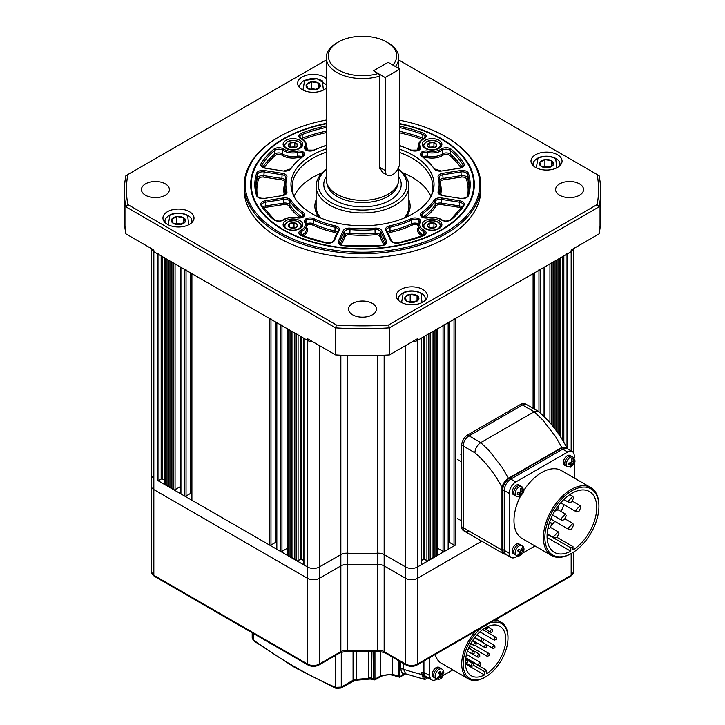 <?xml version="1.0" encoding="UTF-8"?>
<svg xmlns="http://www.w3.org/2000/svg" width="725" height="725" viewBox="0 0 725 725"><rect width="100%" height="100%" fill="white"/><g stroke="black" fill="none" stroke-linecap="round" stroke-linejoin="round"><path stroke-width="1.09" d="M326.259 78.463A15.533 8.963 0 0 0 324.175 76.968A15.533 8.963 0 0 0 307.246 75.019A15.533 8.963 0 0 0 297.658 83.302A15.533 8.963 0 0 0 302.207 89.646A15.533 8.963 0 0 0 326.259 88.151M189.461 211.682A15.533 8.963 0 0 0 172.532 209.733A15.533 8.963 0 0 0 162.944 218.017A15.533 8.963 0 0 0 167.493 224.36A15.533 8.963 0 0 0 184.422 226.309A15.533 8.963 0 0 0 194.01 218.017A15.533 8.963 0 0 0 189.461 211.682M422.793 289.456A15.533 8.963 0 0 0 405.864 287.517A15.533 8.963 0 0 0 396.276 295.8A15.533 8.963 0 0 0 400.825 302.135A15.533 8.963 0 0 0 417.754 304.083A15.533 8.963 0 0 0 427.342 295.8A15.533 8.963 0 0 0 422.793 289.456M557.507 154.742A15.533 8.963 0 0 0 540.578 152.803A15.533 8.963 0 0 0 530.99 161.086A15.533 8.963 0 0 0 535.539 167.421A15.533 8.963 0 0 0 552.468 169.369A15.533 8.963 0 0 0 562.056 161.086A15.533 8.963 0 0 0 557.507 154.742M165.3 183.842A13.974 8.066 0 0 0 150.066 182.093A13.974 8.066 0 0 0 141.438 189.551A13.974 8.066 0 0 0 145.535 195.261A13.974 8.066 0 0 0 160.769 197.01A13.974 8.066 0 0 0 169.396 189.551A13.974 8.066 0 0 0 165.3 183.842M372.387 303.403A13.974 8.066 0 0 0 357.153 301.654A13.974 8.066 0 0 0 348.526 309.113A13.974 8.066 0 0 0 352.613 314.813A13.974 8.066 0 0 0 367.847 316.562A13.974 8.066 0 0 0 376.474 309.113A13.974 8.066 0 0 0 372.387 303.403M579.465 183.842A13.974 8.066 0 0 0 564.231 182.093A13.974 8.066 0 0 0 555.604 189.551A13.974 8.066 0 0 0 559.7 195.261A13.974 8.066 0 0 0 574.934 197.01A13.974 8.066 0 0 0 583.562 189.551A13.974 8.066 0 0 0 579.465 183.842M279.551 232.372A117.314 67.733 0 0 0 445.449 232.372A117.314 67.733 0 0 0 445.449 136.59L446.183 137.007A118.347 68.331 180 0 1 480.847 185.328A118.347 68.331 180 0 1 407.785 248.448A118.347 68.331 180 0 1 278.817 233.64A118.347 68.331 180 0 1 244.153 185.328A118.347 68.331 180 0 1 278.817 137.007L279.551 136.59A117.314 67.733 0 0 0 279.551 232.372M326.259 123.404A111.822 64.561 0 0 0 250.678 184.476A111.822 64.561 0 0 0 283.43 230.133A111.822 64.561 0 0 0 405.293 244.126A111.822 64.561 0 0 0 474.322 184.476A111.822 64.561 0 0 0 441.57 138.828A111.822 64.561 0 0 0 399.837 123.622M244.153 185.328L244.153 189.551A118.347 68.331 0 0 0 278.817 237.863A118.347 68.331 0 0 0 407.785 252.681A118.347 68.331 0 0 0 480.847 189.551L480.847 185.328M326.259 59.994L127.863 174.535A236.069 136.291 0 0 0 127.863 204.568L336.491 325.017A236.069 136.291 0 0 0 388.509 325.017L597.137 204.568A236.069 136.291 0 0 0 597.137 174.535L599.113 175.677A238.144 137.487 180 0 1 600.644 191.246A238.144 137.487 180 0 1 599.113 206.806L389.461 327.854A238.144 137.487 180 0 1 335.539 327.854L125.887 206.806L125.887 233.858L153.836 249.998L153.836 251.693A8.283 4.785 0 0 1 151.425 248.602A8.283 4.785 0 0 0 153.836 251.693L307.59 340.46A8.283 4.785 0 0 0 312.928 341.847A8.283 4.785 0 0 1 307.59 340.46L307.59 567.022A8.283 4.785 0 0 0 319.299 567.022L340.85 554.589A8.283 4.785 180 0 1 347.375 553.202A185.337 107.001 0 0 0 377.625 553.202A8.283 4.785 180 0 1 384.15 554.589L405.701 567.022A8.283 4.785 0 0 0 417.41 567.022L421.071 564.911A1.033 0.598 0 0 0 421.379 564.485L421.379 338.167M336.491 325.017L335.539 327.854L335.539 354.906L307.59 338.765L307.59 340.46L303.929 338.339L303.929 564.911L307.59 567.022L157.497 480.376A1.033 0.598 0 0 0 158.965 480.376L161.158 479.107A1.033 0.598 180 0 1 162.627 479.107L164.521 480.195M388.509 325.017L389.461 327.854L389.461 354.906L417.41 338.765L417.41 340.46A8.283 4.785 0 0 1 412.072 341.847A8.283 4.785 0 0 0 417.41 340.46L571.164 251.693A8.283 4.785 0 0 0 573.575 248.602L573.584 452.935M597.137 204.568L599.113 206.806L599.113 233.858L571.164 249.998L571.164 251.693A8.283 4.785 0 0 0 573.575 248.602M597.137 174.535L398.741 59.994M599.113 233.858A238.144 137.487 0 0 0 600.644 218.297L600.644 191.246M127.863 204.568L125.887 206.806A238.144 137.487 180 0 1 124.356 191.246L124.356 218.297A238.144 137.487 0 0 0 125.887 233.858M124.356 191.246A238.144 137.487 180 0 1 125.887 175.677L127.863 174.535M335.539 354.906A238.144 137.487 0 0 0 389.461 354.906M446.183 137.007L445.449 136.59A117.314 67.733 0 0 0 399.837 120.268M326.259 120.06A117.314 67.733 0 0 0 279.551 136.59M326.259 123.785A111.206 64.199 0 0 0 283.865 139.082A111.206 64.199 0 0 0 283.865 229.879A111.206 64.199 0 0 0 441.135 229.879A111.206 64.199 0 0 0 441.135 139.082L441.57 139.336A111.822 64.561 180 0 1 474.322 184.73M299.905 140.306A9.833 5.682 0 0 0 289.184 139.073A9.833 5.682 0 0 0 283.112 144.32A9.833 5.682 0 0 0 285.994 148.335A9.833 5.682 0 0 0 296.706 149.567A9.833 5.682 0 0 0 302.787 144.32A9.833 5.682 0 0 0 299.905 140.306M299.905 220.618A9.833 5.682 0 0 0 289.184 219.385A9.833 5.682 0 0 0 283.112 224.632A9.833 5.682 0 0 0 285.994 228.647A9.833 5.682 0 0 0 296.706 229.879A9.833 5.682 0 0 0 302.787 224.632A9.833 5.682 0 0 0 299.905 220.618M439.006 140.306A9.833 5.682 0 0 0 428.294 139.073A9.833 5.682 0 0 0 422.213 144.32A9.833 5.682 0 0 0 425.095 148.335A9.833 5.682 0 0 0 435.816 149.567A9.833 5.682 0 0 0 441.888 144.32A9.833 5.682 0 0 0 439.006 140.306M439.006 220.618A9.833 5.682 0 0 0 428.294 219.385A9.833 5.682 0 0 0 422.213 224.632A9.833 5.682 0 0 0 425.095 228.647A9.833 5.682 0 0 0 435.816 229.879A9.833 5.682 0 0 0 441.888 224.632A9.833 5.682 0 0 0 439.006 220.618M316.118 199.882A47.633 27.496 0 0 0 314.868 206.118A47.633 27.496 0 0 0 318.937 217.246M316.118 200.218A47.633 27.496 0 0 0 314.877 206.29M431.049 196.294A70.407 40.645 0 0 0 432.907 187.014A70.407 40.645 0 0 0 412.289 158.267A70.407 40.645 0 0 0 399.837 152.549M326.259 152.168A70.407 40.645 0 0 0 292.093 187.014A70.407 40.645 0 0 0 293.951 196.294M430.922 196.538A70.407 40.645 0 0 0 412.289 177.38A70.407 40.645 0 0 0 402.602 172.713M322.398 172.713A70.407 40.645 0 0 0 294.078 196.538M326.259 148.87A71.539 41.298 0 0 0 293.371 195.107A71.539 41.298 0 0 0 311.913 213.685A71.539 41.298 0 0 0 381.069 224.369A71.539 41.298 0 0 0 431.629 195.107A71.539 41.298 0 0 0 413.087 155.277A71.539 41.298 0 0 0 399.837 149.25M250.678 184.73A111.822 64.561 180 0 1 283.43 139.336A111.822 64.561 180 0 1 283.647 139.209M441.57 139.336L441.135 139.082A111.206 64.199 0 0 0 399.837 124.002M406.063 217.246A47.633 27.496 0 0 0 410.132 206.118A47.633 27.496 0 0 0 408.882 199.882M410.123 206.29A47.633 27.496 0 0 0 408.882 200.218M422.72 156.691L422.72 153.102L421.986 151.833A6.217 3.589 180 0 1 428.085 151.117A12.425 7.178 0 0 0 441.471 149.006A6.217 3.589 180 0 1 450.569 148.806A6.217 3.589 180 0 1 451.303 149.314A107.681 62.169 180 0 1 463.891 163.542A6.217 3.589 180 0 1 459.65 168.209L441.57 171.009A6.217 3.589 180 0 1 434.157 168.816A76.623 44.234 0 0 0 421.823 156.482A6.217 3.589 180 0 1 421.986 151.833M428.085 217.835A6.217 3.589 180 0 1 421.986 217.119L422.72 217.545L421.986 217.119A6.217 3.589 180 0 1 421.823 212.47A76.623 44.234 0 0 0 434.157 200.145A6.217 3.589 180 0 1 441.57 197.952L459.65 200.743A6.217 3.589 180 0 1 462.432 201.677A6.217 3.589 180 0 1 463.891 205.42A107.681 62.169 180 0 1 451.303 219.648A6.217 3.589 180 0 1 441.471 219.956A12.425 7.178 0 0 0 440.836 219.566A12.425 7.178 0 0 0 428.085 217.835L427.768 217.89M302.28 156.691L302.28 153.102L303.014 151.833A6.217 3.589 180 0 1 303.177 156.482A76.623 44.234 0 0 0 290.843 168.816A6.217 3.589 180 0 1 283.43 171.009L265.35 168.209A6.217 3.589 180 0 1 261.109 163.542A107.681 62.169 180 0 1 273.697 149.314A6.217 3.589 180 0 1 283.212 148.806A6.217 3.589 180 0 1 283.529 149.006A12.425 7.178 0 0 0 296.915 151.117A6.217 3.589 180 0 1 303.014 151.833M336.844 233.513A4.142 2.393 0 0 0 334.633 232.381A78.69 45.43 180 0 1 312.702 225.067A4.142 2.393 0 0 0 307.427 225.085L305.959 218.823A6.217 3.589 180 0 1 314.007 218.733A76.623 44.234 0 0 0 335.367 225.847A6.217 3.589 180 0 1 337.56 226.671A6.217 3.589 180 0 1 339.164 230.133L334.325 240.564A6.217 3.589 180 0 1 326.232 243.02A107.681 62.169 180 0 1 301.591 235.752A6.217 3.589 180 0 1 301.056 230.07A12.425 7.178 0 0 0 304.718 222.348A6.217 3.589 180 0 1 305.959 218.823M421.959 236.051A14.5 8.365 180 0 1 421.805 235.96A14.5 8.365 180 0 1 418.316 227.378A4.142 2.393 0 0 0 417.573 225.085L419.041 218.823A6.217 3.589 180 0 1 420.282 222.348A12.425 7.178 0 0 0 423.944 230.07A6.217 3.589 180 0 1 424.288 230.251A6.217 3.589 180 0 1 423.409 235.752A107.681 62.169 180 0 1 398.768 243.02A6.217 3.589 180 0 1 390.675 240.564L385.836 230.133A6.217 3.589 180 0 1 389.633 225.847A76.623 44.234 0 0 0 410.993 218.733A6.217 3.589 180 0 1 419.041 218.823M326.259 145.507A76.623 44.234 0 0 0 314.007 150.229A6.217 3.589 180 0 1 305.959 150.138L306.693 150.555L305.959 150.138A6.217 3.589 180 0 1 304.718 146.613A12.425 7.178 0 0 0 301.736 139.254A12.425 7.178 0 0 0 301.056 138.883A6.217 3.589 180 0 1 301.591 133.21A107.681 62.169 180 0 1 326.232 125.942A6.217 3.589 180 0 1 326.259 125.933L326.259 125.987M399.837 126.168A107.681 62.169 180 0 1 423.409 133.21A6.217 3.589 180 0 1 424.288 133.636A6.217 3.589 180 0 1 423.944 138.883A12.425 7.178 0 0 0 420.282 146.613A6.217 3.589 180 0 1 419.041 150.138L418.307 150.555L419.041 150.138A6.217 3.589 180 0 1 410.993 150.229A76.623 44.234 0 0 0 399.837 145.852M302.28 217.545L303.014 217.119A6.217 3.589 180 0 1 296.915 217.835A12.425 7.178 0 0 0 283.529 219.956A6.217 3.589 180 0 1 273.697 219.648A107.681 62.169 180 0 1 261.109 205.42A6.217 3.589 180 0 1 265.35 200.743L283.43 197.952A6.217 3.589 180 0 1 289.429 198.877A6.217 3.589 180 0 1 290.843 200.145A76.623 44.234 0 0 0 303.177 212.47A6.217 3.589 180 0 1 303.014 217.119L302.28 217.545M430.133 227.985A4.749 2.737 180 0 1 428.257 227.124A4.749 2.737 180 0 1 427.351 225.847L427.333 225.774A4.749 2.737 180 0 1 429.155 223.318L429.254 223.273A4.749 2.737 180 0 1 433.849 222.947L433.976 222.974A4.749 2.737 180 0 1 436.758 225.113L436.767 225.185A4.749 2.737 180 0 1 434.955 227.65L434.855 227.695A4.749 2.737 180 0 1 430.251 228.012L427.351 225.847M434.683 227.741L433.931 227.17L429.173 227.505M434.955 227.65L436.767 225.185M430.251 228.012L434.855 227.695M429.182 227.505L429.182 223.273M429.155 223.318L427.333 225.774M433.931 227.17L433.931 222.938M433.849 222.947L429.254 223.273M436.758 225.113L433.976 222.974M430.133 147.673A4.749 2.737 180 0 1 428.257 146.812A4.749 2.737 180 0 1 427.351 145.535L427.333 145.462A4.749 2.737 180 0 1 429.155 142.997L429.254 142.952A4.749 2.737 180 0 1 433.849 142.635L433.976 142.662A4.749 2.737 180 0 1 436.758 144.801L436.767 144.873A4.749 2.737 180 0 1 434.955 147.338L434.855 147.383A4.749 2.737 180 0 1 430.251 147.701L427.351 145.535M434.683 147.429L433.931 146.858L429.173 147.193M434.955 147.338L436.767 144.873M430.251 147.701L434.855 147.383M429.182 147.184L429.182 142.961M429.155 142.997L427.333 145.462M433.931 146.858L433.931 142.626M433.849 142.635L429.254 142.952M436.758 144.801L433.976 142.662M288.432 226.327L291.84 228.148A4.749 2.737 180 0 1 289.728 227.496A4.749 2.737 180 0 1 288.432 226.327L288.396 226.254A4.749 2.737 180 0 1 289.42 223.653L289.502 223.59A4.749 2.737 180 0 1 293.933 222.802L294.06 222.82A4.749 2.737 180 0 1 297.458 224.632L297.495 224.705A4.749 2.737 180 0 1 296.471 227.315L297.495 224.705M295.374 227.75L294.006 227.016L290.408 227.659M296.462 227.351L296.389 227.369A4.749 2.737 180 0 1 291.967 228.157L291.84 228.148M291.967 228.157L296.389 227.369M289.438 227.097L289.438 223.608M289.42 223.653L288.396 226.254M294.006 227.016L294.006 222.792M293.933 222.802L289.502 223.59M297.458 224.632L294.06 222.82M291.024 147.673A4.749 2.737 180 0 1 289.157 146.812A4.749 2.737 180 0 1 288.242 145.535L288.233 145.462A4.749 2.737 180 0 1 290.045 142.997L290.145 142.952A4.749 2.737 180 0 1 294.749 142.635L294.867 142.662A4.749 2.737 180 0 1 297.649 144.801L297.667 144.873A4.749 2.737 180 0 1 295.845 147.338L295.746 147.383A4.749 2.737 180 0 1 291.151 147.701L288.242 145.535M295.573 147.429L294.821 146.858L290.072 147.193L290.072 142.961M295.845 147.338L297.667 144.873M291.151 147.701L295.746 147.383M290.045 142.997L288.233 145.462M294.821 146.858L294.821 142.626M294.749 142.635L290.145 142.952M297.649 144.801L294.867 142.662M379.818 168.481A10.358 5.981 120 0 0 380.806 167.992M326.259 57.665A36.241 20.925 180 0 0 336.871 72.464A36.241 20.925 180 0 0 379.737 76.071L379.737 167.375L382.419 172.432L387.34 175.269A10.358 5.981 120 0 0 392.515 174.761A10.358 5.981 120 0 0 399.837 162.074L399.837 69.083L388.129 62.314L373.484 70.769L378.205 73.497A34.166 19.729 0 0 1 338.339 69.926A34.166 19.729 0 0 1 338.339 42.032L336.871 42.875A36.241 20.925 180 0 0 326.259 57.665L326.259 179.41A36.241 20.925 0 0 0 326.603 182.283A36.241 20.925 0 0 0 336.871 194.2A36.241 20.925 0 0 0 374.028 199.239A36.241 20.925 0 0 0 398.397 182.283A36.241 20.925 0 0 0 398.741 179.41L398.741 167.167M326.259 169.75A44.316 25.583 0 0 0 331.162 202.574A44.316 25.583 0 0 0 391.029 204.06A44.316 25.583 0 0 0 398.741 169.75M398.741 169.451A46.382 26.78 180 0 1 408.882 186.171A46.382 26.78 180 0 1 380.253 210.912A46.382 26.78 180 0 1 329.703 205.112A46.382 26.78 180 0 1 316.118 186.171A46.382 26.78 180 0 1 326.259 169.451M408.882 186.171L408.882 206.462A46.382 26.78 180 0 1 404.396 217.962M326.603 182.283L327.22 184.839A35.616 20.563 0 0 0 337.315 196.557A35.616 20.563 0 0 0 373.828 201.505A35.616 20.563 0 0 0 397.78 184.839L398.397 182.283M399.837 69.083L385.192 77.539L373.484 70.769L388.129 62.314L392.85 65.042A34.166 19.729 0 0 0 386.661 42.032L388.129 42.875A36.241 20.925 180 0 1 398.741 57.665A36.241 20.925 180 0 1 395.361 66.492M379.737 76.071L378.205 73.497M388.129 42.875L386.661 42.032A34.166 19.729 0 0 0 338.339 42.032M320.604 217.962A46.382 26.78 180 0 1 316.118 206.462L316.118 186.171M385.192 77.539L385.192 170.529A10.358 5.981 120 0 0 387.34 175.269M448.467 542.391A1.033 0.598 180 0 1 449.627 542.508L454.022 545.046A1.033 0.598 0 0 0 455.481 545.046L417.41 567.022L417.41 578.351L481.753 541.203L417.41 578.351A8.283 4.785 180 0 1 405.701 578.351L384.15 565.917A8.283 4.785 0 0 0 377.625 564.53A185.337 107.001 180 0 1 347.375 564.53A8.283 4.785 0 0 0 340.85 565.917L319.299 578.351A8.283 4.785 180 0 1 307.59 578.351L153.836 489.583L153.836 478.255A8.283 4.785 180 0 1 151.416 474.875A8.283 4.785 0 0 0 153.836 478.255L153.836 251.693L157.497 253.804A1.033 0.598 0 0 0 158.965 253.804M164.521 257.611A1.033 0.598 0 0 0 164.82 258.028L165.554 258.453L165.554 485.025L167.022 485.025M173.61 263.103L173.61 489.674L172.876 489.248L172.876 262.677L173.61 263.103A1.033 0.598 0 0 0 175.069 263.103M180.625 266.909A1.033 0.598 0 0 0 180.933 267.326L184.585 269.446A1.033 0.598 0 0 0 186.053 269.446M191.608 273.243A1.033 0.598 0 0 0 191.907 273.669L269.519 318.474A1.033 0.598 0 0 0 270.978 318.474M276.533 322.281A1.033 0.598 0 0 0 276.841 322.707L280.502 324.818A1.033 0.598 0 0 0 281.962 324.818M287.517 328.624A1.033 0.598 0 0 0 287.825 329.041L288.55 329.467L288.55 556.039L290.018 556.039M296.607 334.116L296.607 560.688L295.873 560.262L295.873 333.69L296.607 334.116A1.033 0.598 0 0 0 298.075 334.116M405.701 345.526L405.701 567.022A8.283 4.785 180 0 0 417.41 567.022L417.41 340.46L421.071 338.339A1.033 0.598 0 0 0 421.379 337.923M426.925 334.116A1.033 0.598 0 0 0 428.393 334.116L429.127 333.69L429.127 560.262L428.393 560.688A1.033 0.598 0 0 1 426.925 560.688L424.732 559.419A1.033 0.598 180 0 0 423.264 559.419L421.379 560.507M434.982 556.039L436.45 556.039L436.45 329.467L437.175 329.041A1.033 0.598 0 0 0 437.483 328.624M443.038 324.818A1.033 0.598 0 0 0 444.498 324.818L448.159 322.707A1.033 0.598 0 0 0 448.467 322.281M454.022 318.474A1.033 0.598 0 0 0 455.481 318.474L533.092 273.669A1.033 0.598 0 0 0 533.392 273.243M538.947 269.446A1.033 0.598 0 0 0 540.415 269.446L544.067 267.326A1.033 0.598 0 0 0 544.375 266.909M549.931 263.103A1.033 0.598 0 0 0 551.39 263.103L552.124 262.677L552.124 425.312M559.446 435.163L559.446 258.453L560.18 258.028A1.033 0.598 0 0 0 560.479 257.611M566.035 253.804A1.033 0.598 0 0 0 567.503 253.804L571.164 251.693L571.164 450.932M164.521 257.855L164.521 484.173A1.033 0.598 0 0 0 164.82 484.599L165.554 485.025M167.022 259.296L167.022 485.868L168.481 485.868M168.481 260.139L168.481 486.711L169.949 486.711M169.949 260.991L169.949 487.562L171.408 487.562M171.408 261.834L171.408 488.405L172.876 488.405M173.61 489.674A1.033 0.598 0 0 0 175.069 489.674L180.625 486.466M180.625 267.153L180.625 493.48A1.033 0.598 0 0 0 180.933 493.897L184.585 496.009A1.033 0.598 0 0 0 186.053 496.009L190.448 493.48A1.033 0.598 180 0 1 191.608 493.353M191.608 273.497L191.608 499.815A1.033 0.598 0 0 0 191.907 500.241L269.519 545.046A1.033 0.598 0 0 0 270.978 545.046L275.373 542.508A1.033 0.598 180 0 1 276.533 542.391M276.533 322.525L276.533 548.852A1.033 0.598 0 0 0 276.841 549.269L280.502 551.39A1.033 0.598 0 0 0 281.962 551.39L287.517 548.182M287.517 328.869L287.517 555.187A1.033 0.598 0 0 0 287.825 555.613L288.55 556.039M290.018 330.31L290.018 556.882L291.486 556.882M291.486 331.153L291.486 557.724L292.945 557.724M292.945 332.005L292.945 558.567L294.413 558.567M294.413 332.847L294.413 559.419L295.873 559.419M296.607 560.688A1.033 0.598 0 0 0 298.075 560.688L300.268 559.419A1.033 0.598 180 0 1 301.736 559.419L303.621 560.507M303.621 338.167L303.621 564.485A1.033 0.598 0 0 0 303.929 564.911M429.127 559.419L430.587 559.419L430.587 332.847M430.587 558.567L432.055 558.567L432.055 332.005M432.055 557.724L433.514 557.724L433.514 331.153M433.514 556.882L434.982 556.882L434.982 330.31M436.45 556.039L437.175 555.613A1.033 0.598 0 0 0 437.483 555.187L437.483 328.869M437.483 548.182L443.038 551.39A1.033 0.598 0 0 0 444.498 551.39L448.159 549.269A1.033 0.598 0 0 0 448.467 548.852L448.467 322.525M553.592 261.834L553.592 427.125M555.051 260.991L555.051 429.01M556.519 260.139L556.519 430.976M557.978 259.296L557.978 433.024M502.207 467.525L508.388 478.301L561.839 447.443L555.658 436.667L542.78 420.002L534.189 411.764L522.471 405.003A8.283 4.785 -60 0 1 526.613 404.595A8.283 4.785 120 0 0 522.471 405.003L469.03 435.861A8.283 4.785 120 0 0 463.166 446.002L463.166 527.673L463.166 446.002A8.283 4.785 -60 0 1 469.03 435.861L522.471 405.003L521.012 404.16A8.283 4.785 -60 0 1 525.154 403.752L538.294 411.338L534.189 411.764L480.738 442.622L489.339 450.859L502.207 467.525M566.288 448.113L563.361 447.506M507.21 479.923L504.102 484.327M469.03 531.053A8.283 4.785 -60 0 1 464.888 531.461A8.283 4.785 -60 0 1 463.166 527.673L501.972 550.076L501.972 487.354C502.969 483.584 505.108 480.566 508.388 478.301A1.033 0.598 -120 0 1 508.551 478.79M502.806 550.248A1.033 0.598 180 0 1 501.972 550.076A8.283 4.785 -60 0 0 503.685 553.864L463.42 530.618A8.283 4.785 -60 0 1 461.707 526.83L461.707 445.159A8.283 4.785 -60 0 1 467.562 435.018L480.738 442.622C477.186 445.077 475.228 448.458 474.884 452.772C485.659 462.006 494.686 473.534 501.972 487.354A1.033 0.598 180 0 0 503.014 487.508M562.002 447.923A1.033 0.598 -120 0 0 561.839 447.443L566.923 447.851C559.492 433.505 550.094 421.433 538.738 411.646L538.331 411.356M467.562 435.018L521.012 404.16M464.888 531.461A8.283 4.785 -60 0 1 463.166 527.673L461.707 526.83M553.284 164.883A7.105 4.105 180 0 1 551.372 166.614A7.105 4.105 180 0 1 548.245 167.602L548.009 167.629A7.105 4.105 180 0 1 541.412 166.469L541.249 166.369A7.105 4.105 180 0 1 539.69 162.491L539.763 162.355A7.105 4.105 180 0 1 544.801 159.636L545.037 159.609A7.105 4.105 180 0 1 551.634 160.769L551.798 160.868A7.105 4.105 180 0 1 553.356 164.747L548.245 167.602M549.632 167.185L544.901 166.351L543.388 167.167M544.901 159.582L544.901 166.351M551.77 166.052L551.77 160.796M551.634 160.769L545.037 159.609M553.356 164.747L551.798 160.868M541.412 166.469L548.009 167.629M539.69 162.491L541.249 166.369M544.801 159.636L539.763 162.355M319.952 87.109A7.105 4.105 180 0 1 318.039 88.84A7.105 4.105 180 0 1 314.913 89.828L314.677 89.855A7.105 4.105 180 0 1 308.08 88.695L307.917 88.595A7.105 4.105 180 0 1 306.358 84.716L306.43 84.58A7.105 4.105 180 0 1 311.469 81.862L311.705 81.834A7.105 4.105 180 0 1 318.302 82.994L318.465 83.094A7.105 4.105 180 0 1 320.024 86.973L314.913 89.828M316.299 89.402L311.569 88.568L310.055 89.392M311.569 81.807L311.569 88.568M318.438 88.278L318.438 83.012M318.302 82.994L311.705 81.834M320.024 86.973L318.465 83.094M308.08 88.695L314.677 89.855M306.358 84.716L307.917 88.595M311.469 81.862L306.43 84.58M418.57 299.597A7.105 4.105 180 0 1 416.657 301.328A7.105 4.105 180 0 1 413.531 302.316L413.295 302.343A7.105 4.105 180 0 1 406.698 301.183L406.535 301.083A7.105 4.105 180 0 1 404.976 297.205L405.048 297.069A7.105 4.105 180 0 1 410.087 294.35L410.323 294.323A7.105 4.105 180 0 1 416.92 295.483L417.083 295.583A7.105 4.105 180 0 1 418.642 299.461L413.531 302.316M414.917 301.89L410.187 301.065L408.673 301.881M410.187 294.296L410.187 301.065M417.056 300.766L417.056 295.51M416.92 295.483L410.323 294.323M418.642 299.461L417.083 295.583M406.698 301.183L413.295 302.343M404.976 297.205L406.535 301.083M410.087 294.35L405.048 297.069M185.238 221.823A7.105 4.105 180 0 1 183.325 223.554A7.105 4.105 180 0 1 180.199 224.532L179.963 224.569A7.105 4.105 180 0 1 173.366 223.409L173.203 223.309A7.105 4.105 180 0 1 171.644 219.421L171.716 219.294A7.105 4.105 180 0 1 176.755 216.576L176.991 216.548A7.105 4.105 180 0 1 183.588 217.708L183.751 217.808A7.105 4.105 180 0 1 185.31 221.687L180.199 224.532M181.585 224.116L176.855 223.282L175.341 224.107M176.855 216.521L176.855 223.282M183.724 222.992L183.724 217.727M183.588 217.708L176.991 216.548M185.31 221.687L183.751 217.808M173.366 223.409L179.963 224.569M171.644 219.421L173.203 223.309M176.755 216.576L171.716 219.294M423.264 661.399L423.264 673.208A9.316 5.383 120 0 0 425.194 677.476A9.316 5.383 120 0 0 428.049 677.766M403.499 663.511L403.499 669.275A456.614 263.628 -120 0 0 421.805 674.531L421.805 672.365A9.316 5.383 120 0 0 423.735 676.633L425.194 677.476M253.415 633.496L253.415 639.976A2.075 1.033 125.9 0 0 253.659 640.809L252.2 638.127L252.2 632.798M400.572 669.275A2.075 1.196 0 0 1 403.499 669.275L405.773 673.869L402.964 674.667L400.572 669.275L400.572 661.816M356.256 651.431L356.256 679.361L368.798 678.337L368.744 651.431M421.805 674.531L423.518 678.854L425.584 677.667M374.943 651.249L374.961 679.162L374.453 679.706L373.484 679.026L373.484 651.304M373.52 679.307A1.033 0.689 171.1 0 0 374.961 679.162L380.806 675.782L392.515 674.268A463.864 267.815 -120 0 0 398.378 676.298L398.378 660.557M427.705 677.839L425.312 679.225L423.518 678.854M405.755 673.86L424.424 679.334M405.239 673.616A2.075 1.695 -59.5 0 0 402.964 674.667L399.403 677.032L398.378 676.298A1.033 0.598 180 0 0 399.837 676.298L399.856 676.461A1.033 0.707 168.9 0 1 398.433 676.643M405.465 673.924L399.738 677.232L393.285 675.374A2.075 1.396 -70.4 0 1 392.515 674.268L392.515 657.167M371.934 651.349L371.608 678.6M353.818 680.059L353.066 680.059A4.142 2.393 0 0 1 356.256 679.361L355.123 680.295L370.303 679.026L368.798 678.337A4.142 2.393 -11.1 0 1 371.916 678.618M253.659 640.809L294.839 667.562L336.056 688.369A2.075 1.332 -66.6 0 1 335.412 687.318L335.412 655.482M341.267 652.165L341.267 687.101L335.412 687.318A463.864 267.815 -120 0 1 294.413 666.619A463.864 267.815 -120 0 1 253.415 639.976L252.2 638.127M356.247 679.443A4.142 2.528 -3.1 0 0 353.066 680.286L341.267 687.101A2.075 1.196 60 0 1 340.841 688.052L336.056 688.369M374.943 679.026A1.033 0.598 180 0 1 373.484 679.026A463.864 267.815 -120 0 1 371.934 678.428A4.142 2.393 0 0 0 368.744 677.739M467.679 660.883L467.335 660.122L465.622 661.191M473.507 663.828L473.525 665.722L471.549 666.275L471.205 665.514C471.984 663.321 472.763 662.868 473.543 664.163L465.595 659.016M480.775 662.922L480.793 664.807L479.343 665.414L478.473 664.607C479.252 662.405 480.032 661.961 480.811 663.257L480.476 662.496L466.474 654.412M489.085 653.805L489.103 655.699L487.127 656.252L486.783 655.491C487.562 653.298 488.342 652.844 489.121 654.14L488.777 653.379L475.129 645.504M494.867 645.903L494.894 647.787L493.435 648.395L492.565 647.588C493.344 645.386 494.133 644.942 494.912 646.229L494.568 645.477L483.502 639.088M496.199 637.674L496.226 639.568L494.242 640.121L493.897 639.359C494.686 637.166 495.465 636.713 496.244 638.009L495.9 637.248L482.66 629.608M492.638 629.798L492.665 631.683L491.206 632.291L490.345 631.484C491.124 629.282 491.903 628.838 492.683 630.134L487.599 626.636M479.733 654.639L479.76 656.524L478.301 657.131L477.431 656.324C478.219 654.122 478.998 653.678 479.778 654.965L479.433 654.213L468.667 647.996M474.096 651.467L474.123 653.352L472.664 653.959L471.794 653.153C472.573 650.959 473.362 650.506 474.141 651.802L468.64 648.068M486.711 645.042L486.729 646.936L484.753 647.488L484.409 646.727C485.188 644.534 485.968 644.081 486.747 645.377L486.403 644.616L474.576 637.792M483.439 638.87L483.466 640.764L482.007 641.362L481.146 640.565C481.926 638.362 482.705 637.918 483.484 639.205L476.959 634.882M476.026 643.157L476.044 645.051L474.068 645.603L473.724 644.842C474.503 642.649 475.283 642.196 476.071 643.492L472.455 640.846M482.297 627.315A31.683 18.288 120 0 0 463.166 663.955A31.683 18.288 120 0 0 485.578 676.887A31.683 18.288 120 0 0 507.98 638.082A31.683 18.288 120 0 0 488.849 623.536M507.98 638.082L507.98 637.239A32.716 18.886 -60 0 0 501.202 622.258L496.127 619.331M485.578 676.887L484.844 677.313A32.716 18.886 -60 0 1 468.486 678.926A32.716 18.886 -60 0 1 461.707 663.955A32.716 18.886 -60 0 1 476.126 630.877M493.553 620.817A32.716 18.886 -60 0 1 501.202 622.258M468.749 648.041A28.574 16.503 120 0 0 469.963 646.347M486.674 673.679A28.574 16.503 120 0 0 505.778 639.35A28.574 16.503 120 0 0 499.86 626.273A28.574 16.503 120 0 0 477.838 633.922A28.574 16.503 120 0 0 465.368 662.686A28.574 16.503 120 0 0 471.286 675.763A28.574 16.503 120 0 0 484.472 674.948L484.472 671.604L486.674 670.335L486.674 673.679M429.78 657.638L429.78 675.618A9.316 5.383 120 0 0 431.71 679.887A9.316 5.383 120 0 0 436.377 679.425L437.012 679.053M443.41 675.356L452.853 669.909M435.263 654.476A32.716 18.886 120 0 0 441.317 663.248L468.486 678.926M423.926 661.019L423.926 672.238A9.316 5.383 120 0 0 425.856 676.507L431.71 679.887M484.472 674.948L465.396 663.937M484.472 671.604L473.715 665.396M486.674 670.335L465.704 658.228M485.07 628.357L485.94 629.155L487.399 628.557L487.39 626.726M465.368 662.813L467.661 662.442L467.634 660.548M443.664 671.522L443.292 670.87L441.652 673.824L439.912 671.305L438.571 672.755L440.311 675.274L437.257 677.413L437.846 678.618L440.9 676.488L441.226 678.183L442.567 676.733L442.241 675.029L443.664 671.522M434.003 676.969A5.592 3.226 -60 0 1 435.39 670.562A5.592 3.226 -60 0 1 440.41 668.196L441.878 669.048A5.592 3.226 -60 0 0 436.849 671.404A5.592 3.226 -60 0 0 435.462 677.812A5.592 3.226 -60 0 0 436.287 678.727L434.819 677.884A5.592 3.226 -60 0 1 434.003 676.969A5.592 3.226 -60 0 1 435.39 670.562A5.592 3.226 -60 0 1 440.41 668.196L438.951 667.353A5.592 3.226 -60 0 0 433.922 669.719A5.592 3.226 -60 0 0 432.535 676.126A5.592 3.226 -60 0 0 433.36 677.041L434.819 677.884A5.592 3.226 -60 0 1 434.003 676.969M439.921 675.918L440.347 675.455L442.567 676.733L442.594 675.745A2.483 1.432 120 0 0 443.038 674.168M436.287 678.727C438.516 679.588 440.193 679.388 441.326 678.129L441.226 678.183M439.069 672.329L441.652 673.824M443.202 671.685L443.881 672.075M439.658 674.042L439.839 672.773M439.314 673.344L442.241 675.029M439.794 675.845L440.9 676.488M520.033 496.498L523.649 492.393L523.967 490.308L522.163 491.595L521.946 487.998L520.514 488.496L520.722 492.094L517.505 492.565L517.215 494.387L520.441 493.915L519.236 496.698L520.668 496.199L521.882 493.417L523.677 492.13L522.535 491.468M520.514 496.29L516.309 496.326L514.85 495.483A5.592 3.226 -60 0 1 514.152 490.508A5.592 3.226 -60 0 1 518.411 485.723A5.592 3.226 -60 0 1 520.441 485.804L518.973 484.952A5.592 3.226 -60 0 0 516.943 484.88A5.592 3.226 -60 0 0 512.693 489.665A5.592 3.226 -60 0 0 513.382 494.64L514.85 495.483A5.592 3.226 -60 0 1 514.152 490.508A5.592 3.226 -60 0 1 518.411 485.723A5.592 3.226 -60 0 1 520.441 485.804L521.9 486.647L523.967 490.345M520.912 490.87L522.163 491.595M520.015 492.338L521.882 493.417M520.033 495.827L520.668 496.199M518.185 492.619L520.441 493.915M523.024 552.713L523.45 551.77L522.335 551.154L523.423 547.602L522.381 547.022L521.293 550.574L518.756 549.142L517.732 550.946L520.269 552.377L517.759 555.114L518.801 555.694L521.311 552.957L522.426 553.565L523.024 552.713M523.45 551.77L522.952 551.498A2.483 1.432 120 0 0 522.942 550.094M522.48 553.601C520.296 556.039 518.239 556.619 516.309 555.341L514.85 554.498A5.592 3.226 -60 0 1 514.822 548.082A5.592 3.226 -60 0 1 520.441 544.81L518.973 543.967A5.592 3.226 -60 0 0 513.354 547.23A5.592 3.226 -60 0 0 513.382 553.646L514.85 554.498A5.592 3.226 -60 0 1 514.822 548.082A5.592 3.226 -60 0 1 520.441 544.81L521.9 545.653C523.967 546.704 524.501 548.752 523.504 551.807M520.704 554.018A2.483 1.432 120 0 0 521.928 553.302L520.206 552.287L521.212 550.529M521.302 550.565L522.335 551.154M521.311 552.957L520.206 552.287M517.777 555.105L518.801 555.694M517.75 550.918L520.269 552.377M575.07 460.801L573.267 462.088L573.049 458.49L571.617 458.988L571.826 462.595L568.608 463.058L568.318 464.879L571.545 464.417L570.339 467.19L571.137 466.991L574.753 462.885L575.07 460.801L573.004 457.14A5.592 3.226 -60 0 0 570.974 457.058A5.592 3.226 -60 0 0 566.723 461.852A5.592 3.226 -60 0 0 567.412 466.827L565.953 465.985A5.592 3.226 -60 0 1 565.255 461A5.592 3.226 -60 0 1 569.515 456.215A5.592 3.226 -60 0 1 571.545 456.297L573.004 457.14M571.137 466.991L572.986 463.909L574.789 462.623L573.638 461.961M572.016 461.372L573.267 462.088M571.119 462.84L572.986 463.909M571.137 466.32L571.771 466.692M569.288 463.112L571.545 464.417M568.047 455.373A5.592 3.226 -60 0 1 570.077 455.454L571.545 456.297A5.592 3.226 -60 0 0 569.515 456.215A5.592 3.226 -60 0 0 565.255 461A5.592 3.226 -60 0 0 565.953 465.985L564.485 465.133A5.592 3.226 -60 0 1 563.796 460.157A5.592 3.226 -60 0 1 568.047 455.373M580.897 507.301L580.145 505.642L575.777 510.255L576.52 511.913L579.048 511.207L580.897 507.301M566.252 515.756L565.509 514.088L561.132 518.71L561.884 520.369L564.403 519.662L566.252 515.756M547.801 528.987L549.768 528.117L551.535 524.991L550.864 522.544L549.505 522.507M573.575 525.054L572.822 523.396L568.454 528.008L569.207 529.667L571.726 528.96L573.575 525.054M558.93 533.509L558.187 531.842L553.809 536.464L554.562 538.122L557.081 537.415L558.93 533.509M573.575 498.002L572.822 496.335L568.454 500.957L569.207 502.615L571.726 501.908L573.575 498.002M554.743 511.152L557.081 510.364L558.848 507.237L558.685 505.325M598.913 506.367A38.207 22.058 120 0 0 571.889 490.771A38.207 22.058 120 0 0 544.874 537.56A38.207 22.058 120 0 0 571.889 553.157A38.207 22.058 120 0 0 598.913 506.367L598.913 505.524A39.241 22.656 -60 0 0 590.784 487.562L561.349 470.561A39.241 22.656 120 0 0 523.957 490.2M571.889 553.157L571.164 553.583A39.241 22.656 -60 0 1 551.544 555.531A39.241 22.656 -60 0 1 543.415 537.56A39.241 22.656 -60 0 1 560.543 498.075A39.241 22.656 -60 0 1 590.784 487.562M551.471 525.29A35.099 20.264 120 0 0 554.806 521.357M560.996 511.487A35.099 20.264 120 0 0 563.905 504.627M572.995 549.967A35.099 20.264 120 0 0 596.711 507.636A35.099 20.264 120 0 0 589.443 491.568A35.099 20.264 120 0 0 562.392 500.975A35.099 20.264 120 0 0 547.076 536.292A35.099 20.264 120 0 0 554.344 552.359A35.099 20.264 120 0 0 570.793 551.227L570.793 547.873L572.995 546.605L572.995 549.967M520.414 496.344A39.241 22.656 120 0 0 513.98 520.568A39.241 22.656 120 0 0 522.109 538.539L551.544 555.531M574.236 478.002L574.236 464.091M574.236 458.254L574.236 455.853A9.316 5.383 120 0 0 572.306 451.584A9.316 5.383 120 0 0 567.648 452.047L515.81 481.98A9.316 5.383 120 0 0 509.222 493.39L509.222 553.248A9.316 5.383 120 0 0 511.152 557.507A9.316 5.383 120 0 0 515.81 557.054L517.886 555.848M522.861 552.976L534.996 545.97M511.152 557.507L504.709 553.791A9.316 5.383 -60 0 1 502.778 549.523L504.247 550.375A9.316 5.383 120 0 0 506.177 554.634A9.316 5.383 -60 0 1 504.247 550.375L504.247 490.517L504.247 550.375L509.222 553.248M502.778 549.523L502.778 489.674A9.316 5.383 -60 0 1 509.367 478.255L510.835 479.107A9.316 5.383 120 0 0 504.247 490.517A9.316 5.383 -60 0 1 510.835 479.107L562.663 449.174L510.835 479.107L515.81 481.98M509.367 478.255L561.204 448.331A9.316 5.383 -60 0 1 565.862 447.869L567.331 448.712A9.316 5.383 120 0 0 562.663 449.174A9.316 5.383 -60 0 1 567.331 448.712L572.306 451.584M570.793 551.227L547.094 537.551M570.793 547.873L547.139 534.216M572.995 546.605L557.081 537.424M151.416 418.234L151.416 515.285M570.729 576.257L416.984 665.024A2.075 1.196 -120 0 0 417.41 664.082L417.41 578.351A8.283 4.785 180 0 1 405.701 578.351L384.15 565.917A8.283 4.785 0 0 0 377.625 564.53A185.337 107.001 180 0 1 347.375 564.53A8.283 4.785 0 0 0 340.85 565.917L319.299 578.351A8.283 4.785 180 0 1 307.59 578.351L153.836 489.583A8.283 4.785 180 0 1 151.416 486.203L151.416 571.934A8.283 4.785 0 0 0 153.836 575.315L307.59 664.082A8.283 4.785 0 0 0 319.299 664.082L340.85 651.639A8.283 4.785 180 0 1 347.375 650.252A185.337 107.001 0 0 0 377.625 650.252A8.283 4.785 180 0 1 384.15 651.639L405.701 664.082A8.283 4.785 0 0 0 417.41 664.082L571.164 575.315A8.283 4.785 0 0 0 573.584 571.934L570.729 576.257A2.075 1.196 -120 0 0 571.164 575.315L571.164 553.583M416.984 665.024C413.359 666.792 409.743 666.792 406.127 665.024A2.075 1.196 -60 0 1 405.701 664.082L405.701 567.022L384.15 554.589A8.283 4.785 0 0 0 377.625 553.202A185.337 107.001 180 0 1 347.375 553.202A8.283 4.785 0 0 0 340.85 554.589L319.299 567.022A8.283 4.785 180 0 1 307.59 567.022L307.59 664.082A2.075 1.196 120 0 0 308.016 665.024L154.271 576.257L151.416 571.934M154.271 576.257A2.075 1.196 120 0 1 153.836 575.315L153.836 489.583A8.283 4.785 180 0 1 151.416 486.203L151.416 248.593M340.052 244.343L344.167 235.471A5.175 2.991 180 0 1 350.003 233.296A77.657 44.832 0 0 0 374.997 233.296A5.175 2.991 180 0 1 379.492 234.13A5.175 2.991 180 0 1 380.833 235.471L380.833 231.746A5.175 2.991 0 0 0 379.492 230.414A5.175 2.991 0 0 0 374.997 229.571L374.834 228.139A6.217 3.589 180 0 1 380.226 229.145A6.217 3.589 180 0 1 381.83 230.749L386.679 241.189A6.217 3.589 180 0 1 381.785 245.648A107.681 62.169 180 0 1 343.215 245.648A6.217 3.589 180 0 1 338.321 241.189L343.17 230.749A6.217 3.589 180 0 1 350.166 228.139A76.623 44.234 0 0 0 374.834 228.139M384.948 244.343L380.833 235.471A1.033 0.816 -24.9 0 1 379.827 236.468A4.142 2.393 0 0 0 378.758 235.398A4.142 2.393 0 0 0 375.16 234.728A78.69 45.43 180 0 1 349.84 234.728A4.142 2.393 0 0 0 345.173 236.468L341.221 244.968M338.303 230.414A5.175 2.991 0 0 0 338.348 230.052A5.175 2.991 0 0 0 336.826 227.931A5.175 2.991 0 0 0 335.004 227.251L335.367 225.847M423.409 235.752A1.033 0.48 68.4 0 0 423.028 235.634L425.067 233.64A5.175 2.991 0 0 0 423.554 231.52A5.175 2.991 0 0 0 423.273 231.375A1.033 0.553 -63.6 0 1 423.944 230.07M423.183 235.571A1.033 0.553 116.4 0 0 423.273 235.09L423.273 231.375A13.458 7.776 180 0 1 422.539 230.976A13.458 7.776 180 0 1 418.597 225.484L418.597 229.2A13.458 7.776 0 0 0 422.539 234.692A13.458 7.776 0 0 0 423.273 235.09A5.175 2.991 180 0 1 423.69 235.326M285.913 177.843A5.175 2.991 0 0 0 285.922 177.625A5.175 2.991 0 0 0 284.408 175.513A5.175 2.991 0 0 0 282.088 174.743L282.351 173.32A6.217 3.589 180 0 1 285.142 174.245A6.217 3.589 180 0 1 286.882 177.362A76.623 44.234 0 0 0 286.882 191.599A6.217 3.589 180 0 1 282.351 195.641L264.281 198.433A6.217 3.589 180 0 1 256.559 195.614A107.681 62.169 180 0 1 256.559 173.347A6.217 3.589 180 0 1 264.281 170.52L282.351 173.32M284.282 194.844A78.69 45.43 180 0 1 284.834 182.582A1.033 0.834 -164.2 0 0 284.988 182.582M284.834 182.582A4.142 2.393 0 0 0 283.674 180.507A4.142 2.393 0 0 0 281.817 179.882L263.746 177.09A4.142 2.393 0 0 0 258.598 178.966A105.614 60.973 0 0 0 257.321 195.415M255.898 187.177A106.648 61.571 180 0 1 257.574 178.015A5.175 2.991 180 0 1 264.009 175.667L282.088 178.459A5.175 2.991 180 0 1 284.408 179.238A5.175 2.991 180 0 1 285.378 180.008M262.858 167.094A106.648 61.571 180 0 1 274.548 154.217A5.175 2.991 180 0 1 282.741 153.954A13.458 7.776 0 0 0 283.43 154.38A13.458 7.776 0 0 0 297.241 156.256L297.241 152.531A13.458 7.776 180 0 1 283.43 150.664A13.458 7.776 180 0 1 282.741 150.238A5.175 2.991 0 0 0 282.478 150.075A5.175 2.991 0 0 0 274.548 150.501A106.648 61.571 0 0 0 262.087 164.584A5.175 2.991 0 0 0 261.779 165.59L265.604 168.254M273.697 149.314A1.033 0.698 49.9 0 1 274.548 150.501L274.548 154.217A1.033 0.698 -130.1 0 0 275.409 155.404A105.614 60.973 0 0 0 264.127 167.702M302.171 156.772A5.175 2.991 180 0 0 297.241 156.256L297.576 157.669A14.5 8.365 180 0 1 282.696 155.648A14.5 8.365 180 0 1 281.962 155.195A4.142 2.393 0 0 0 275.409 155.404M262.803 206.988A5.175 2.991 180 0 1 265.622 205.891L283.692 203.091A5.175 2.991 180 0 1 289.873 204.921L289.873 201.197A5.175 2.991 0 0 0 288.695 200.145A5.175 2.991 0 0 0 283.692 199.375L265.622 202.166A5.175 2.991 0 0 0 261.779 205.057A5.175 2.991 0 0 0 261.861 205.565M283.43 197.952L283.964 204.513L265.885 207.314A4.142 2.393 0 0 0 263.628 208.193M423.944 138.883A1.033 0.553 -116.4 0 0 423.491 138.801L425.067 137.016A5.175 2.991 0 0 0 423.554 134.904A5.175 2.991 0 0 0 422.82 134.551A106.648 61.571 0 0 0 399.837 127.654M423.409 133.21A1.033 0.48 111.6 0 0 422.82 134.551L422.82 138.267A5.175 2.991 180 0 1 423.69 138.702M306.285 149.939A13.458 7.776 0 0 0 306.403 148.888L306.403 145.172C306.557 143.115 305.171 141.13 302.252 139.2L301.509 138.801A1.033 0.553 116.4 0 0 301.056 138.883M281.962 155.195A1.033 0.643 -56.2 0 0 282.741 153.954L282.741 150.238A1.033 0.643 123.8 0 1 283.529 149.006M439.622 180.008A5.175 2.991 180 0 1 442.912 178.459L460.991 175.667A5.175 2.991 180 0 1 465.994 176.438A5.175 2.991 180 0 1 467.426 178.015L467.426 174.299A5.175 2.991 0 0 0 465.994 172.722A5.175 2.991 0 0 0 460.991 171.943L442.912 174.743A5.175 2.991 0 0 0 439.078 177.625A5.175 2.991 0 0 0 439.087 177.843M460.719 170.52A6.217 3.589 180 0 1 466.719 171.453A6.217 3.589 180 0 1 468.441 173.347A107.681 62.169 180 0 1 468.441 195.614A6.217 3.589 180 0 1 460.719 198.433L442.649 195.641A6.217 3.589 180 0 1 438.118 191.599A76.623 44.234 0 0 0 438.118 177.362A6.217 3.589 180 0 1 442.649 173.32L460.719 170.52L460.991 171.943L461.254 177.09L443.183 179.882A4.142 2.393 0 0 0 440.166 182.582A78.69 45.43 180 0 1 440.718 194.844M469.102 187.177A106.648 61.571 180 0 0 467.426 178.015A1.033 0.834 -17.5 0 1 466.402 178.966A4.142 2.393 0 0 0 465.26 177.707A4.142 2.393 0 0 0 461.254 177.09M463.139 205.565A5.175 2.991 0 0 0 463.221 205.057A5.175 2.991 0 0 0 461.698 202.946A5.175 2.991 0 0 0 459.378 202.166L441.308 199.375A5.175 2.991 0 0 0 435.127 201.197A77.657 44.832 180 0 1 422.63 213.694A5.175 2.991 0 0 0 421.461 215.588L422.521 217.083M459.65 200.743L459.378 205.891A5.175 2.991 180 0 1 462.197 206.988M422.829 156.772A5.175 2.991 180 0 1 427.759 156.256A13.458 7.776 0 0 0 442.259 153.954A5.175 2.991 180 0 1 450.452 154.217L450.452 150.501A5.175 2.991 0 0 0 449.835 150.075A5.175 2.991 0 0 0 442.259 150.238A1.033 0.643 -123.8 0 0 441.471 149.006M422.63 217.128L422.63 213.694A1.033 0.652 -125.2 0 0 421.823 212.47M422.874 217.237A77.657 44.832 0 0 0 435.127 204.921L435.127 201.197A1.033 0.788 -146.7 0 0 434.157 200.145M461.372 208.193A4.142 2.393 0 0 0 459.115 207.314L441.036 204.513A4.142 2.393 0 0 0 436.087 205.982A1.033 0.788 33.3 0 1 435.127 204.921A5.175 2.991 180 0 1 441.308 203.091L441.57 197.952M441.036 204.513L441.308 203.091L459.378 205.891L459.115 207.314M436.087 205.982A78.69 45.43 180 0 1 424.687 217.727M459.65 168.209L463.221 165.59A5.175 2.991 0 0 0 462.913 164.584A106.648 61.571 0 0 0 450.452 150.501A1.033 0.698 -49.9 0 1 451.303 149.314M462.913 166.397L462.913 164.584A1.033 0.797 148.2 0 1 463.891 163.542M460.873 167.702A105.614 60.973 0 0 0 449.591 155.404A4.142 2.393 0 0 0 443.038 155.195A14.5 8.365 180 0 1 427.424 157.669L427.759 152.531A5.175 2.991 0 0 0 422.72 153.102A5.175 2.991 0 0 0 421.461 155.059L422.421 156.482A1.033 0.652 -54.8 0 0 421.823 156.482M443.038 155.195A1.033 0.643 56.2 0 1 442.259 153.954L442.259 150.238A13.458 7.776 180 0 1 427.759 152.531L428.085 151.117M449.591 155.404A1.033 0.698 130.1 0 0 450.452 154.217A106.648 61.571 180 0 1 462.142 167.094M427.424 157.669A4.142 2.393 0 0 0 424.216 157.805M439.142 193.394L439.142 192.542A5.175 2.991 0 0 0 439.078 193.022L442.649 195.641M439.658 194.128A77.657 44.832 0 0 0 440.157 189.044L440.157 185.328A77.657 44.832 180 0 1 439.142 192.542A1.033 0.834 -164.2 0 0 438.118 191.599M439.078 177.625L439.114 177.924A1.033 0.834 164.2 0 1 439.142 178.105A77.657 44.832 180 0 1 440.157 185.328L439.114 177.924A1.033 0.834 164.2 0 0 438.118 177.362M443.183 179.882L442.649 173.32M467.543 195.968A106.648 61.571 0 0 0 469.147 185.328A106.648 61.571 0 0 0 467.426 174.299A1.033 0.834 162.5 0 1 468.441 173.347M467.679 195.415A105.614 60.973 0 0 0 466.402 178.966M441.57 171.009L459.396 168.254M434.157 168.816A1.033 0.788 -33.3 0 1 435.018 169.088L441.317 171.046M463.891 205.42A1.033 0.797 -148.2 0 0 463.012 205.719L450.633 219.693C446.999 221.415 444.135 221.497 442.051 219.938A1.033 0.643 -56.2 0 0 441.471 219.956M451.303 219.648A1.033 0.698 -130.1 0 0 450.633 219.693M442.903 195.677L460.719 198.433M460.973 198.469L460.882 198.26C464.526 198.442 466.71 197.735 467.453 196.149A1.033 0.834 -162.5 0 1 468.441 195.614M399.837 131.37A106.648 61.571 180 0 1 422.82 138.267A1.033 0.48 -68.4 0 1 422.439 139.381M419.295 149.359L419.295 147.646A13.458 7.776 180 0 1 418.597 145.172L418.597 148.888A13.458 7.776 0 0 0 418.715 149.939M418.506 150.093L419.567 148.607A5.175 2.991 0 0 0 419.295 147.646A1.033 0.797 149.7 0 1 420.282 146.613M417.609 150.447A14.5 8.365 180 0 1 418.597 146.631M422.149 139.572A105.614 60.973 0 0 0 399.837 132.856M305.705 149.359L305.705 147.646A5.175 2.991 0 0 0 305.433 148.607L306.494 150.093M306.403 145.172A13.458 7.776 180 0 1 305.705 147.646A1.033 0.797 -149.7 0 0 304.718 146.613M301.31 138.702A5.175 2.991 180 0 1 302.18 138.267L302.18 134.551A5.175 2.991 0 0 0 299.933 137.016L301.509 138.801M326.259 127.419A106.648 61.571 0 0 0 302.18 134.551A1.033 0.48 -111.6 0 0 301.591 133.21M302.561 139.381A1.033 0.48 68.4 0 1 302.18 138.267A106.648 61.571 180 0 1 326.259 131.134M326.259 132.621A105.614 60.973 0 0 0 302.851 139.572M306.403 146.631A14.5 8.365 180 0 1 307.391 150.447M283.683 171.046L289.982 169.088L303.539 155.059A5.175 2.991 0 0 0 302.28 153.102A5.175 2.991 0 0 0 297.241 152.531L296.915 151.117M262.087 166.397L262.087 164.584A1.033 0.797 31.8 0 0 261.109 163.542M300.784 157.805A4.142 2.393 0 0 0 297.576 157.669M265.885 207.314L265.35 200.743M300.313 217.727A78.69 45.43 180 0 1 288.913 205.982A1.033 0.788 -33.3 0 0 289.873 204.921A77.657 44.832 0 0 0 302.126 217.237M302.37 217.128L302.37 213.694A77.657 44.832 180 0 1 289.873 201.197A1.033 0.788 146.7 0 1 290.843 200.145M302.479 217.083L303.539 215.588A5.175 2.991 0 0 0 302.37 213.694A1.033 0.652 125.2 0 1 303.177 212.47M288.913 205.982A4.142 2.393 0 0 0 283.964 204.513M281.817 179.882L282.088 174.743L264.009 171.943A5.175 2.991 0 0 0 257.574 174.299A106.648 61.571 0 0 0 255.852 185.328A106.648 61.571 0 0 0 257.457 195.968M285.858 193.394L285.858 192.542A77.657 44.832 180 0 1 284.843 185.328L284.843 189.044A77.657 44.832 0 0 0 285.342 194.128M285.922 177.625L284.843 185.328A77.657 44.832 180 0 1 285.858 178.105A1.033 0.834 15.8 0 1 286.882 177.362M282.351 195.641L285.922 193.022A5.175 2.991 0 0 0 285.858 192.542A1.033 0.834 -15.8 0 1 286.882 191.599M258.598 178.966A1.033 0.834 -162.5 0 1 257.574 178.015L257.574 174.299A1.033 0.834 17.5 0 0 256.559 173.347M263.746 177.09L264.281 170.52M306.24 224.161A5.175 2.991 180 0 1 306.693 223.808A5.175 2.991 180 0 1 313.354 223.762L313.354 220.038A5.175 2.991 0 0 0 306.693 220.092A5.175 2.991 0 0 0 305.433 222.049A5.175 2.991 0 0 0 305.497 222.521M312.702 225.067A1.033 0.535 115.3 0 0 313.354 223.762A77.657 44.832 0 0 0 335.004 230.976L335.004 227.251A77.657 44.832 180 0 1 313.354 220.038A1.033 0.535 -64.7 0 1 314.007 218.733M334.633 232.381L335.004 230.976A5.175 2.991 180 0 1 337.497 232.127M301.31 235.326A5.175 2.991 180 0 1 301.727 235.09L301.727 231.375A5.175 2.991 0 0 0 299.933 233.64L301.972 235.634A1.033 0.48 -68.4 0 0 301.591 235.752M301.817 235.571A1.033 0.553 -116.4 0 1 301.727 235.09A13.458 7.776 0 0 0 306.403 229.2L306.403 225.484A13.458 7.776 180 0 1 301.727 231.375A1.033 0.553 63.6 0 0 301.056 230.07M305.705 223.001A13.458 7.776 180 0 1 306.403 225.484L305.433 222.049M307.427 225.085A4.142 2.393 0 0 0 306.684 227.378A14.5 8.365 180 0 1 303.041 236.051M387.503 232.127A5.175 2.991 180 0 1 389.996 230.976L389.996 227.251A5.175 2.991 0 0 0 386.652 230.052A5.175 2.991 0 0 0 386.697 230.414M417.573 225.085A4.142 2.393 0 0 0 412.298 225.067A78.69 45.43 180 0 1 390.367 232.381L389.996 230.976A77.657 44.832 0 0 0 411.646 223.762L411.646 220.038A77.657 44.832 180 0 1 389.996 227.251L389.633 225.847M419.503 222.521A5.175 2.991 0 0 0 419.567 222.049A5.175 2.991 0 0 0 418.307 220.092A5.175 2.991 0 0 0 411.646 220.038A1.033 0.535 64.7 0 0 410.993 218.733M412.298 225.067A1.033 0.535 -115.3 0 1 411.646 223.762A5.175 2.991 180 0 1 418.307 223.808A5.175 2.991 180 0 1 418.76 224.161M390.367 232.381A4.142 2.393 0 0 0 388.156 233.513M349.84 234.728L350.003 229.571A5.175 2.991 0 0 0 344.167 231.746L339.327 242.186A5.175 2.991 0 0 0 339.146 242.957C339.064 244.017 340.451 244.851 343.324 245.458L343.387 245.666M345.173 236.468A1.033 0.816 24.9 0 1 344.167 235.471L344.167 231.746A1.033 0.816 -155.1 0 0 343.17 230.749M375.16 234.728L374.997 229.571A77.657 44.832 180 0 1 350.003 229.571L350.166 228.139M385.673 243.573L385.673 242.186L380.833 231.746A1.033 0.816 155.1 0 1 381.83 230.749M381.785 245.648L381.676 245.458C384.549 244.851 385.936 244.017 385.854 242.957A5.175 2.991 0 0 0 385.673 242.186A1.033 0.816 155.1 0 1 386.679 241.189M339.327 243.573L339.327 242.186A1.033 0.816 -155.1 0 0 338.321 241.189M383.779 244.968L379.827 236.468M314.007 150.229A1.033 0.535 -115.3 0 0 313.572 150.138L326.259 145.263M399.837 145.607L411.428 150.138A1.033 0.535 115.3 0 0 410.993 150.229M261.109 205.42A1.033 0.797 -31.8 0 1 261.988 205.719L274.367 219.693A1.033 0.698 130.1 0 0 273.697 219.648M274.367 219.693C278.001 221.415 280.865 221.497 282.949 219.938A1.033 0.643 56.2 0 1 283.529 219.956M265.35 168.209L283.43 171.009M289.982 169.088A1.033 0.788 33.3 0 1 290.843 168.816M302.579 156.482A1.033 0.652 54.8 0 1 303.177 156.482M264.281 198.433L282.097 195.677M256.559 195.614A1.033 0.834 -17.5 0 1 257.547 196.149C258.29 197.735 260.474 198.442 264.118 198.26L264.027 198.469M390.675 240.564A1.033 0.816 -24.9 0 1 391.618 240.981C392.597 242.576 394.907 243.201 398.56 242.848L423.028 235.634M385.836 230.133A1.033 0.816 -24.9 0 1 386.769 230.541L391.618 240.981M419.295 223.001A1.033 0.797 30.3 0 1 420.282 222.348M338.167 230.822A1.033 0.816 24.9 0 1 339.164 230.133M334.325 240.564A1.033 0.816 -155.1 0 0 333.382 240.981L338.348 230.052M304.718 222.348A1.033 0.797 -30.3 0 1 305.615 222.666M343.215 245.648L381.613 245.666M425.484 228.33C422.784 226.698 423.327 224.487 427.116 221.687C432.825 220.364 436.658 220.681 438.616 222.629C441.181 225.103 440.637 227.315 436.985 229.272C432.716 230.749 428.883 230.432 425.484 228.33M423.799 227.722A8.8 5.084 180 0 1 423.255 225.964L423.255 227.17M439.087 222.91A8.8 5.084 180 0 1 440.854 225.964A8.8 5.084 180 0 1 440.302 227.722M425.484 148.018C422.784 146.387 423.327 144.175 427.116 141.375C432.825 140.052 436.658 140.369 438.616 142.317C441.181 144.782 440.637 147.003 436.985 148.96C432.716 150.438 428.883 150.12 425.484 148.018M423.799 147.411A8.8 5.084 180 0 1 423.255 145.643L423.255 146.858M439.087 142.598A8.8 5.084 180 0 1 440.854 145.643A8.8 5.084 180 0 1 440.302 147.411M287.372 228.964C284.2 227.641 284.046 225.403 286.91 222.258C292.121 220.364 295.99 220.282 298.519 221.995C301.808 224.161 301.953 226.399 298.981 228.701C295.229 230.595 291.359 230.686 287.372 228.964M284.698 227.722A8.8 5.084 180 0 1 284.146 225.964L284.146 227.17M284.146 225.964C287.363 220.427 292.248 219.095 298.8 221.959L301.745 225.964A8.8 5.084 180 0 1 301.201 227.722M286.384 148.018C283.674 146.387 284.218 144.175 288.015 141.375C293.716 140.052 297.549 140.369 299.516 142.317C302.071 144.782 301.528 147.003 297.884 148.96C293.607 150.438 289.773 150.12 286.384 148.018M284.698 147.411A8.8 5.084 180 0 1 284.146 145.643L284.146 146.858M299.978 142.598A8.8 5.084 180 0 1 301.745 145.643A8.8 5.084 180 0 1 301.201 147.411M326.259 176.601A38.724 22.357 0 0 0 335.122 200.29A38.724 22.357 0 0 0 383.489 203.272A38.724 22.357 0 0 0 398.741 176.601M385.192 170.529L379.737 167.375M157.497 253.804L157.497 480.376M158.965 254.647L158.965 480.376M161.158 255.916L161.158 479.107M162.627 256.759L162.627 479.107M164.82 258.028L164.82 484.599M175.069 263.945L175.069 489.674M180.933 267.326L180.933 493.897M184.585 269.446L184.585 496.009M186.053 270.289L186.053 496.009M190.448 272.827L190.448 493.48M191.907 273.669L191.907 500.241M269.519 318.474L269.519 545.046M270.978 319.317L270.978 545.046M275.373 321.855L275.373 542.508M276.841 322.707L276.841 549.269M280.502 324.818L280.502 551.39M281.962 325.661L281.962 551.39M287.825 329.041L287.825 555.613M298.075 334.959L298.075 560.688M300.268 336.228L300.268 559.419M301.736 337.071L301.736 559.419M319.299 345.526L319.299 664.082A2.075 1.196 -120 0 1 318.873 665.024C315.257 666.792 311.641 666.792 308.016 665.024M340.85 355.214L340.85 651.639A2.075 1.196 -120 0 1 340.415 652.591L318.873 665.024M347.375 355.513L347.447 651.132L340.415 652.591M377.625 355.513L377.553 651.132L347.447 651.132M384.15 355.214L384.15 651.639A2.075 1.196 -60 0 0 384.585 652.591L377.553 651.132M421.071 338.339L421.071 564.911M423.264 337.071L423.264 559.419M424.732 336.228L424.732 559.419M426.925 334.959L426.925 560.688M428.393 334.116L428.393 560.688M437.175 329.041L437.175 555.613M443.038 325.661L443.038 551.39M444.498 324.818L444.498 551.39M448.159 322.707L448.159 549.269M449.627 321.855L449.627 542.508M454.022 319.317L454.022 545.046M455.481 318.474L455.481 545.046M533.092 273.669L533.092 408.329M534.552 272.827L534.552 409.181M538.947 270.289L538.947 411.818M540.415 269.446L540.415 413.096M544.067 267.326L544.067 416.513M549.931 263.945L549.931 422.72M551.39 263.103L551.39 424.433M560.18 258.028L560.18 436.269M562.373 256.759L562.373 439.749M563.842 255.916L563.842 442.205M566.035 254.647L566.035 446.156M567.503 253.804L567.503 448.811M474.884 452.772L461.707 445.159M536.292 167.828L537.95 158.322C544.031 155.667 549.949 155.784 555.703 158.666L556.755 167.828M533.292 165.78A13.458 7.776 180 0 1 533.065 164.348L533.065 165.554M533.065 164.348C532.712 162.527 534.207 160.497 537.524 158.258C545.336 153.673 560.371 157.234 559.981 164.348A13.458 7.776 180 0 1 559.754 165.78M302.959 90.054L304.618 80.538C310.699 77.892 316.617 78.01 322.371 80.892L323.423 90.054M299.96 88.006A13.458 7.776 180 0 1 299.733 86.574L299.733 87.779M401.577 302.542L403.236 293.036C409.317 290.381 415.235 290.498 420.989 293.38L422.041 302.542M398.578 300.494A13.458 7.776 180 0 1 398.351 299.062L398.351 300.268M398.351 299.062C397.998 297.241 399.484 295.211 402.81 292.972C410.622 288.387 425.657 291.948 425.267 299.062A13.458 7.776 180 0 1 425.04 300.494M168.245 224.768L169.904 215.252C175.985 212.606 181.903 212.724 187.657 215.606L188.708 224.768M165.246 222.711A13.458 7.776 180 0 1 165.019 221.288L165.019 222.493M165.019 221.288C164.666 219.467 166.152 217.437 169.478 215.198C177.29 210.613 192.324 214.174 191.935 221.288A13.458 7.776 180 0 1 191.708 222.711M421.805 672.365L423.264 673.208M399.837 661.399L399.837 676.298M353.066 680.059L353.066 651.349M380.806 651.322L380.806 675.782A2.075 1.196 -120 0 1 380.371 676.733L374.825 679.941L370.303 679.026M429.78 675.618L423.926 672.238M439.966 674.567A2.483 1.432 120 0 0 439.522 676.135M442.449 672.963A2.483 1.432 120 0 0 441.308 673.108M440.111 677.349A2.483 1.432 120 0 0 441.253 677.195M516.309 496.326A5.592 3.226 -60 0 1 515.62 491.351A5.592 3.226 -60 0 1 519.87 486.566A5.592 3.226 -60 0 1 521.9 486.647M523.015 491.296A2.483 1.432 120 0 0 522.326 490.517M521.71 494.495A2.483 1.432 120 0 0 522.725 493.118M519.589 494.214A2.483 1.432 120 0 0 520.278 494.994M520.894 491.015A2.483 1.432 120 0 0 519.879 492.393M516.309 555.341A5.592 3.226 -60 0 1 516.291 548.925A5.592 3.226 -60 0 1 521.9 545.653M521.9 549.514A2.483 1.432 120 0 0 520.677 550.23M519.653 552.033A2.483 1.432 120 0 0 519.662 553.438M574.118 461.798A2.483 1.432 120 0 0 573.43 461.009M572.813 464.988A2.483 1.432 120 0 0 573.828 463.619M570.693 464.707A2.483 1.432 120 0 0 571.382 465.495M571.998 461.517A2.483 1.432 120 0 0 570.983 462.885M567.648 452.047L561.204 448.331M509.222 493.39L502.778 489.674M442.051 219.938L441.353 219.512C437.429 217.409 432.943 216.802 427.886 217.663L422.485 217.065M435.018 169.088L422.421 156.482M463.221 205.057L463.012 205.719M469.147 185.328L467.453 196.149M306.458 150.075L313.572 150.138M411.428 150.138L418.542 150.075M423.491 138.801C419.875 141.067 418.243 143.188 418.597 145.172M261.988 205.719L261.779 205.057M282.949 219.938C286.928 217.509 291.649 216.748 297.114 217.663L302.515 217.065M257.547 196.149L255.852 185.328M419.567 222.049L418.597 225.484M386.769 230.541L386.652 230.052M333.382 240.981C332.403 242.576 330.093 243.201 326.44 242.848L301.972 235.634M440.854 227.17L440.854 225.964L438.978 222.648C431.42 219.24 426.182 220.346 423.255 225.964M440.854 146.858L440.854 145.643L438.978 142.336C431.42 138.928 426.182 140.034 423.255 145.643M301.745 225.964L301.745 227.17M301.745 146.858L301.745 145.643L299.869 142.336C292.311 138.928 287.073 140.034 284.146 145.643M398.741 57.665L398.741 68.449M533.392 273.497L533.392 408.51M544.375 267.153L544.375 416.812M560.479 257.855L560.479 436.74M567.24 448.666L566.923 447.851M503.685 553.864L505.66 554.344M559.981 164.348L559.981 165.554M326.259 84.598L317.079 78.771L304.192 80.484C300.875 82.722 299.38 84.752 299.733 86.574M425.267 299.062L425.267 300.268M191.935 221.288L191.935 222.493M393.285 675.374C389.017 674.223 384.712 674.676 380.371 676.733M355.123 680.295L340.841 688.052M467.335 660.122L465.586 659.116M474.068 645.603L470.761 643.691M481.482 641.317L474.821 637.474M484.753 647.488L472.673 640.51M472.138 653.914L467.435 651.195M477.775 657.077L472.419 653.986M485.415 629.11L484.3 628.466M490.68 632.236L484.228 628.512M494.242 640.121L479.941 631.865M492.909 648.34L474.594 637.773M487.127 656.252L469.528 646.093M478.817 665.369L465.767 657.829M471.549 666.275L465.994 663.067M442.73 676.615L443.483 670.779L441.878 669.048M460.62 454.14L461.707 454.765M457.52 459.514L461.707 461.934M457.52 518.529L461.707 520.949M571.617 466.782L567.412 466.827M580.145 505.642L572.442 501.192M565.509 514.088L557.797 509.648M550.864 522.544L549.722 521.891M572.822 523.396L565.119 518.946M558.187 531.842L550.474 527.401M572.822 496.335L569.823 494.604M569.207 502.615L563.832 499.516M554.562 538.122L547.158 533.854M569.207 529.667L550.801 519.046M561.884 520.369L552.622 515.022M576.52 511.913L560.742 502.806M573.584 552.124L573.584 571.934M406.127 665.024L384.585 652.591"/></g></svg>
